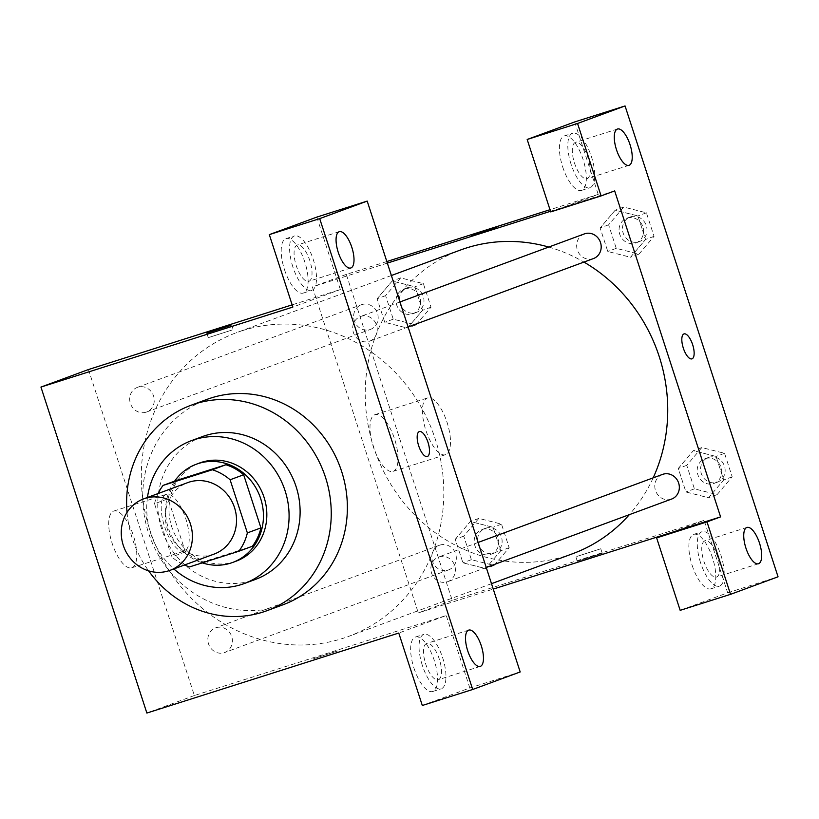 <?xml version="1.0" encoding="UTF-8"?>
<svg xmlns="http://www.w3.org/2000/svg" width="819" height="819" viewBox="0 0 819 819"><rect width="100%" height="100%" fill="white"/><g stroke="black" fill="none" stroke-linecap="round" stroke-linejoin="round"><path stroke-width="0.61" stroke-dasharray="4.09 3.07" d="M214.128 554.074A38.094 35.237 69.7 0 1 167.885 530.538A38.094 35.237 69.7 0 1 187.756 482.606M252.385 546.253L203.122 561.895A51.157 47.318 69.7 0 1 185.36 551.893L168.1 498.761L154.525 503.767L171.785 556.91A51.157 47.318 69.7 0 0 184.49 565.008M154.525 503.767A51.157 47.318 69.7 0 1 158.118 493.54M168.1 498.761A51.157 47.318 69.7 0 1 176.638 480.405M174.631 481.142A52.375 48.444 -110.3 0 0 202.262 562.868M236.036 561.21A52.375 48.444 69.7 0 1 172.451 528.849A52.375 48.444 69.7 0 1 199.775 462.94M185.36 551.893L171.785 556.91M203.122 561.895L189.547 566.912M147.461 497.471A76.177 70.475 -110.3 0 0 173.833 568.939M202.559 436.537A76.177 70.475 -110.3 0 0 162.817 532.401A76.177 70.475 -110.3 0 0 255.303 579.473M127.037 512.387A109.511 101.3 -110.3 0 0 148.618 570.863M282.964 604.791A109.511 101.3 69.7 0 1 150.01 537.131A109.511 101.3 69.7 0 1 207.135 399.324M313.605 658.701L337.602 650.992L313.605 658.691M88.452 369.543L194.369 695.526L446.273 615.519L398.771 633.046M194.369 695.526L146.867 713.052M146.028 412.192A13.145 12.152 69.7 0 1 130.477 403.644A13.145 12.152 69.7 0 1 137.418 387.367A13.145 12.152 69.7 0 1 153.378 395.485A13.145 12.152 69.7 0 1 146.519 412.029A13.145 12.152 69.7 0 1 146.028 412.192M439.076 556.869A13.145 12.152 69.7 0 1 454.627 565.417A13.145 12.152 69.7 0 1 447.676 581.695A13.145 12.152 69.7 0 1 431.726 573.576A13.145 12.152 69.7 0 1 438.585 557.043A13.145 12.152 69.7 0 1 439.076 556.869M422.307 705.487L469.809 687.96L520.188 671.959M469.809 687.96L446.273 615.519M316.82 217.096L340.356 289.537L292.137 304.852M216.052 627.702A13.145 12.152 69.7 0 1 231.613 636.25A13.145 12.152 69.7 0 1 224.662 652.528A13.145 12.152 69.7 0 1 208.712 644.41A13.145 12.152 69.7 0 1 215.561 627.876A13.145 12.152 69.7 0 1 216.052 627.702M360.923 316.369A13.145 12.152 69.7 0 1 376.484 324.918A13.145 12.152 69.7 0 1 369.533 341.195A13.145 12.152 69.7 0 1 353.583 333.077A13.145 12.152 69.7 0 1 360.442 316.533A13.145 12.152 69.7 0 1 360.923 316.369M242.537 330.6A161.875 149.744 69.7 0 1 434.203 435.933A161.875 149.744 69.7 0 1 348.587 636.404A161.875 149.744 69.7 0 1 152.058 536.373A161.875 149.744 69.7 0 1 236.507 332.668A161.875 149.744 69.7 0 1 242.537 330.6M340.356 289.537L292.854 307.064M131.941 567.721A29.76 11.292 72.4 0 0 133.436 535.759A29.76 11.292 72.4 0 0 113.739 511.066A29.76 11.292 72.4 0 0 111.988 542.843A29.76 11.292 72.4 0 0 131.757 567.782A29.76 11.292 72.4 0 0 131.941 567.721M284.48 269.594A28.563 10.842 72.4 0 0 303.306 293.069A28.563 10.842 72.4 0 0 304.985 262.561A28.563 10.842 72.4 0 0 286.005 238.616A28.563 10.842 72.4 0 0 284.48 269.594M413.933 668.017A28.563 10.842 72.4 0 0 432.76 691.482A28.563 10.842 72.4 0 0 434.439 660.974A28.563 10.842 72.4 0 0 415.458 637.028A28.563 10.842 72.4 0 0 413.933 668.017M292.874 266.933A28.563 10.842 -107.6 0 1 294.4 235.944A28.563 10.842 -107.6 0 1 313.38 259.889A28.563 10.842 -107.6 0 1 311.701 290.397A28.563 10.842 -107.6 0 1 292.874 266.933M308.937 281.286A19.042 7.228 72.4 0 0 309.889 260.831A19.042 7.228 72.4 0 0 297.287 245.024A19.042 7.228 72.4 0 0 297.164 245.065A19.042 7.228 72.4 0 0 296.212 265.52A19.042 7.228 72.4 0 0 308.814 281.327A19.042 7.228 72.4 0 0 308.937 281.286M422.328 665.345A28.563 10.842 -107.6 0 1 423.863 634.367A28.563 10.842 -107.6 0 1 442.833 658.312A28.563 10.842 -107.6 0 1 441.154 688.82A28.563 10.842 -107.6 0 1 422.328 665.345M438.39 679.698A19.042 7.228 72.4 0 0 439.342 659.244A19.042 7.228 72.4 0 0 426.74 643.437A19.042 7.228 72.4 0 0 426.627 643.478A19.042 7.228 72.4 0 0 425.665 663.943A19.042 7.228 72.4 0 0 438.267 679.739A19.042 7.228 72.4 0 0 438.39 679.698M184.408 551.054A29.76 11.292 -107.6 0 1 184.224 551.126A29.76 11.292 -107.6 0 1 164.445 526.177A29.76 11.292 -107.6 0 1 166.206 494.4A29.76 11.292 -107.6 0 1 185.893 519.092A29.76 11.292 -107.6 0 1 184.408 551.054M419.369 431.562L419.369 431.562A13.094 4.965 72.4 0 0 419.287 431.593A13.094 4.965 72.4 0 0 418.632 445.659A13.094 4.965 72.4 0 0 427.293 456.521L427.293 456.521M232.258 329.955L208.261 337.663L232.258 329.955M548.74 247.051A161.875 149.744 69.7 0 1 583.947 262.08M653.173 477.856A161.875 149.744 69.7 0 1 629.34 514.66M572.522 553.767A161.875 149.744 69.7 0 1 375.993 453.736A161.875 149.744 69.7 0 1 460.442 250.03M369.963 329.566A13.145 12.152 -110.3 0 0 370.454 329.392A13.145 12.152 -110.3 0 0 377.303 312.858A13.145 12.152 -110.3 0 0 361.353 304.74A13.145 12.152 -110.3 0 0 354.402 321.007A13.145 12.152 -110.3 0 0 369.963 329.566M671.611 499.058A13.145 12.152 69.7 0 1 655.661 490.939A13.145 12.152 69.7 0 1 662.52 474.406M593.468 258.558A13.145 12.152 69.7 0 1 577.518 250.44A13.145 12.152 69.7 0 1 584.367 233.906M439.987 545.075A13.145 12.152 69.7 0 1 455.548 553.624A13.145 12.152 69.7 0 1 448.597 569.891A13.145 12.152 69.7 0 1 432.647 561.773A13.145 12.152 69.7 0 1 439.496 545.239A13.145 12.152 69.7 0 1 439.987 545.075M614.67 190.909L550.511 211.282M387.346 263.104L312.387 286.916L418.304 612.899L493.263 589.086M684.019 333.906L684.008 333.906A13.094 4.965 72.4 0 0 684.008 333.906A13.094 4.965 72.4 0 0 683.926 333.937A13.094 4.965 72.4 0 0 683.271 348.003A13.094 4.965 72.4 0 0 691.942 358.865L691.942 358.865M704.842 540.816A19.042 7.228 72.4 0 0 703.89 561.271A19.042 7.228 72.4 0 0 716.492 577.078A19.042 7.228 72.4 0 0 716.615 577.037A19.042 7.228 72.4 0 0 717.567 556.582A19.042 7.228 72.4 0 0 704.964 540.775A19.042 7.228 72.4 0 0 704.842 540.816M700.552 562.684A28.563 10.842 -107.6 0 1 702.078 531.705A28.563 10.842 -107.6 0 1 721.058 555.651A28.563 10.842 -107.6 0 1 719.369 586.158A28.563 10.842 -107.6 0 1 700.552 562.684M692.147 565.356A28.563 10.842 72.4 0 0 710.974 588.82A28.563 10.842 72.4 0 0 712.663 558.312A28.563 10.842 72.4 0 0 693.683 534.367A28.563 10.842 72.4 0 0 692.147 565.356M575.388 142.393A19.042 7.228 72.4 0 0 574.436 162.858A19.042 7.228 72.4 0 0 587.039 178.655A19.042 7.228 72.4 0 0 588.155 158.323A19.042 7.228 72.4 0 0 575.511 142.352A19.042 7.228 72.4 0 0 575.388 142.393M571.089 164.261A28.563 10.842 -107.6 0 1 572.624 133.282A28.563 10.842 -107.6 0 1 591.605 157.228A28.563 10.842 -107.6 0 1 589.915 187.735A28.563 10.842 -107.6 0 1 571.089 164.261M562.694 166.933A28.563 10.842 72.4 0 0 581.521 190.397A28.563 10.842 72.4 0 0 583.21 159.889A28.563 10.842 72.4 0 0 564.23 135.944A28.563 10.842 72.4 0 0 562.694 166.933M574.682 121.949L598.218 194.39L550.716 211.916M680.169 610.339L727.671 592.813L704.135 520.372L670.208 532.893M727.671 592.813L778.05 576.801M717.116 494.615L732.186 476.842L724.549 453.316L701.832 447.563L686.762 465.325L694.41 488.851L717.116 494.615L708.64 497.737L723.709 479.975L716.062 456.449L693.345 450.685L678.306 468.478L685.923 491.973L708.63 497.768L723.689 479.954M732.186 476.842L723.709 479.975L716.062 456.449L693.355 450.655M494.103 565.448L509.172 547.676L501.525 524.15L478.818 518.396L463.749 536.158L471.386 559.684L494.103 565.448L485.616 568.57L500.696 550.808L493.048 527.282L470.331 521.519L455.262 539.281L462.909 562.807L485.616 568.601L500.665 550.788M509.172 547.676L500.696 550.808L493.048 527.282L470.341 521.488M478.818 518.396L470.331 521.519L455.282 539.311M415.96 324.938L431.029 307.176L423.382 283.65L400.675 277.887L385.595 295.649L393.243 319.175L415.96 324.938L407.473 328.071L422.522 310.288M431.029 307.176L422.543 310.309L414.905 286.783L392.188 281.019L377.119 298.781L384.766 322.307L407.473 328.071L422.543 310.309L414.905 286.783L392.199 280.989M400.675 277.887L392.188 281.019L377.139 298.802M385.595 295.649L377.119 298.781L384.766 322.307L407.473 328.102M638.974 254.105L654.043 236.343L646.406 212.817L623.689 207.053L608.619 224.815L616.257 248.341L638.974 254.105L630.497 257.238L645.567 239.476L637.919 215.95L615.212 210.155L600.153 227.969M654.043 236.343L645.567 239.476L637.919 215.95L615.202 210.186L600.132 227.948L607.78 251.474L630.487 257.268M608.619 224.815L600.132 227.948L607.78 251.474L630.497 257.238L645.546 239.455M386.834 261.527L346.314 274.396L452.231 600.378L704.135 520.372M598.218 194.39L549.999 209.705M393.202 471.314A29.76 11.292 72.4 0 0 394.686 439.353A29.76 11.292 72.4 0 0 375 414.66A29.76 11.292 72.4 0 0 373.239 446.437A29.76 11.292 72.4 0 0 393.007 471.375A29.76 11.292 72.4 0 0 393.202 471.314M452.231 600.378L418.304 612.899M346.314 274.396L312.387 286.916M445.659 454.647A29.76 11.292 -107.6 0 1 445.475 454.719A29.76 11.292 -107.6 0 1 425.706 429.77A29.76 11.292 -107.6 0 1 427.457 397.993A29.76 11.292 -107.6 0 1 447.154 422.686A29.76 11.292 -107.6 0 1 445.659 454.647M471.427 235.442L496.334 227.354M578.255 561.046L602.252 553.337L578.255 561.046M576.771 556.48L600.767 548.771L576.771 556.48M404.258 288.923A13.145 12.152 69.7 0 1 419.809 297.471A13.145 12.152 69.7 0 1 412.868 313.749A13.145 12.152 69.7 0 1 396.908 305.62A13.145 12.152 69.7 0 1 403.767 289.087A13.145 12.152 69.7 0 1 404.258 288.923M423.382 283.65L414.905 286.783M393.243 319.175L384.766 322.307M407.647 287.664A13.145 12.152 69.7 0 1 423.208 296.222A13.145 12.152 69.7 0 1 416.257 312.489A13.145 12.152 69.7 0 1 400.307 304.371A13.145 12.152 69.7 0 1 407.156 287.838A13.145 12.152 69.7 0 1 407.647 287.664M482.401 529.422A13.145 12.152 69.7 0 1 497.952 537.97A13.145 12.152 69.7 0 1 491.011 554.248A13.145 12.152 69.7 0 1 475.051 546.13A13.145 12.152 69.7 0 1 481.91 529.586A13.145 12.152 69.7 0 1 482.401 529.422M501.525 524.15L493.048 527.282M463.749 536.158L455.262 539.281L462.909 562.807L485.616 568.57M471.386 559.684L462.909 562.807M485.79 528.173A13.145 12.152 69.7 0 1 501.351 536.721A13.145 12.152 69.7 0 1 494.4 552.989A13.145 12.152 69.7 0 1 478.45 544.87A13.145 12.152 69.7 0 1 485.298 528.337A13.145 12.152 69.7 0 1 485.79 528.173M627.272 218.089A13.145 12.152 69.7 0 1 642.833 226.638A13.145 12.152 69.7 0 1 635.882 242.915A13.145 12.152 69.7 0 1 619.932 234.787A13.145 12.152 69.7 0 1 626.781 218.253A13.145 12.152 69.7 0 1 627.272 218.089M646.406 212.817L637.919 215.95M623.689 207.053L615.202 210.186M616.257 248.341L607.78 251.474M630.661 216.83A13.145 12.152 69.7 0 1 646.222 225.389A13.145 12.152 69.7 0 1 639.27 241.656A13.145 12.152 69.7 0 1 623.32 233.538A13.145 12.152 69.7 0 1 630.18 217.004A13.145 12.152 69.7 0 1 630.661 216.83M705.415 458.589A13.145 12.152 69.7 0 1 720.976 467.137A13.145 12.152 69.7 0 1 714.025 483.415A13.145 12.152 69.7 0 1 698.075 475.296A13.145 12.152 69.7 0 1 704.924 458.753A13.145 12.152 69.7 0 1 705.415 458.589M724.549 453.316L716.062 456.449M701.832 447.563L693.345 450.685L678.275 468.448L685.923 491.973L708.64 497.737M686.762 465.325L678.275 468.448M694.41 488.851L685.923 491.973M708.804 457.34A13.145 12.152 69.7 0 1 724.365 465.888A13.145 12.152 69.7 0 1 717.413 482.156A13.145 12.152 69.7 0 1 701.463 474.037A13.145 12.152 69.7 0 1 708.322 457.504A13.145 12.152 69.7 0 1 708.804 457.34M303.306 293.069L311.701 290.397M286.005 238.616L294.4 235.944M339.271 231.685L297.287 245.024M350.798 267.987L308.814 281.327M432.76 691.482L441.154 688.82M415.458 637.028L423.863 634.367M468.724 630.108L426.74 643.437M480.251 666.41L438.267 679.739M131.757 567.782L184.224 551.126M113.739 511.066L166.206 494.4M206.787 333.098L208.261 337.663M231.685 325.01L233.169 329.576M391.38 275.522L236.507 332.668M491.502 583.671L348.587 636.404M146.519 412.029L370.454 329.392M137.418 387.367L361.353 304.74M478.112 542.454L438.585 557.043M486.24 567.465L447.676 581.695M399.969 301.955L360.442 316.533M408.097 326.965L369.533 341.195M439.496 545.239L215.561 627.876M448.597 569.891L224.662 652.528M746.948 527.446L704.964 540.775M758.476 563.748L716.492 577.078M710.974 588.82L719.369 586.158M693.683 534.367L702.078 531.705M617.485 129.023L575.511 142.352M629.023 165.325L587.039 178.655M581.521 190.397L589.915 187.735M564.23 135.944L572.624 133.282M393.007 471.375L445.475 454.719M375 414.66L427.457 397.993M602.252 553.337L600.767 548.771M577.344 561.424L575.87 556.859M407.156 287.838L403.767 289.087M416.257 312.489L412.868 313.749M485.298 528.337L481.91 529.586M494.4 552.989L491.011 554.248M630.18 217.004L626.781 218.253M639.27 241.656L635.882 242.915M708.322 457.504L704.924 458.753M717.413 482.156L714.025 483.415"/><path stroke-width="1.23" d="M145.065 498.392A38.094 35.237 69.7 0 1 190.162 523.177A38.094 35.237 69.7 0 1 170.024 570.341A38.094 35.237 69.7 0 1 123.782 546.805A38.094 35.237 69.7 0 1 143.653 498.873A38.094 35.237 69.7 0 1 145.065 498.392M143.653 498.873L187.756 482.606A38.094 35.237 69.7 0 1 189.169 482.115A38.094 35.237 69.7 0 1 234.275 506.9A38.094 35.237 69.7 0 1 214.128 554.074L170.024 570.341M247.358 532.903L230.098 479.77A51.157 47.318 69.7 0 0 212.336 469.768L225.911 464.752A51.157 47.318 69.7 0 1 243.663 474.764L260.933 527.897L247.358 532.903A51.157 47.318 69.7 0 1 238.82 551.259L189.547 566.912A51.157 47.318 69.7 0 1 184.49 565.008M212.336 469.768L163.063 485.411A51.157 47.318 69.7 0 0 158.118 493.54M243.663 474.764L230.098 479.77M225.911 464.752L176.638 480.405L163.063 485.411M260.933 527.897A51.157 47.318 69.7 0 1 252.385 546.253L238.82 551.259M202.262 562.868A52.375 48.444 -110.3 0 0 232.647 562.458A52.375 48.444 -110.3 0 0 260.698 498.658A52.375 48.444 -110.3 0 0 196.386 464.199A52.375 48.444 -110.3 0 0 174.631 481.142M196.386 464.199L199.775 462.94A52.375 48.444 69.7 0 1 201.72 462.274A52.375 48.444 69.7 0 1 264.087 497.409A52.375 48.444 69.7 0 1 236.036 561.21L232.647 562.458M173.833 568.939A76.177 70.475 -110.3 0 0 244.277 583.548A76.177 70.475 -110.3 0 0 285.084 490.745A76.177 70.475 -110.3 0 0 191.533 440.612A76.177 70.475 -110.3 0 0 147.461 497.471M244.277 583.548L255.303 579.473A76.177 70.475 -110.3 0 0 296.109 486.67A76.177 70.475 -110.3 0 0 202.559 436.537L191.533 440.612M148.618 570.863A109.511 101.3 -110.3 0 0 266.84 610.739A109.511 101.3 -110.3 0 0 325.491 477.334A109.511 101.3 -110.3 0 0 191.022 405.272A109.511 101.3 -110.3 0 0 127.037 512.387M191.022 405.272L207.135 399.324A109.511 101.3 69.7 0 1 211.22 397.932A109.511 101.3 69.7 0 1 341.615 471.386A109.511 101.3 69.7 0 1 282.964 604.791L266.84 610.739M319.697 218.622L472.686 689.485L520.188 671.959L367.199 201.095L316.82 217.096L269.318 234.623L319.697 218.622L367.199 201.095M292.137 304.852L88.452 369.543L40.95 387.07L292.854 307.064L269.318 234.623M40.95 387.07L146.867 713.052L398.771 633.046L422.307 705.487L472.686 689.485M230.784 325.389L206.787 333.098L230.784 325.389M339.148 231.726A19.042 7.228 -107.6 0 1 339.271 231.685A19.042 7.228 -107.6 0 1 351.924 247.645A19.042 7.228 -107.6 0 1 350.798 267.987A19.042 7.228 -107.6 0 1 338.196 252.18A19.042 7.228 -107.6 0 1 339.148 231.726M468.601 630.149A19.042 7.228 -107.6 0 1 468.724 630.108A19.042 7.228 -107.6 0 1 481.377 646.068A19.042 7.228 -107.6 0 1 480.251 666.41A19.042 7.228 -107.6 0 1 467.649 650.603A19.042 7.228 -107.6 0 1 468.601 630.149M419.287 431.593A13.094 4.965 -107.6 0 1 419.369 431.562A13.094 4.965 -107.6 0 1 428.071 442.536A13.094 4.965 -107.6 0 1 427.303 456.521A13.094 4.965 -107.6 0 1 418.632 445.649A13.094 4.965 -107.6 0 1 419.287 431.593M427.293 456.521A13.094 4.965 72.4 0 0 428.061 442.536A13.094 4.965 72.4 0 0 419.369 431.562M391.38 275.522L460.442 250.03A161.875 149.744 69.7 0 1 466.472 247.962A161.875 149.744 69.7 0 1 548.74 247.051M583.947 262.08A161.875 149.744 69.7 0 1 653.173 477.856M629.34 514.66A161.875 149.744 69.7 0 1 572.522 553.767L491.502 583.671M478.112 542.454L662.52 474.406A13.145 12.152 69.7 0 1 663.001 474.242A13.145 12.152 69.7 0 1 678.562 482.79A13.145 12.152 69.7 0 1 671.611 499.058L486.24 567.465M399.969 301.955L584.367 233.906A13.145 12.152 69.7 0 1 584.858 233.732A13.145 12.152 69.7 0 1 600.419 242.291A13.145 12.152 69.7 0 1 593.468 258.558L408.097 326.965M614.67 190.909L720.587 516.881L707.012 521.898L730.548 594.338L778.05 576.801L625.061 105.948L577.559 123.474L601.095 195.915L614.67 190.909M550.511 211.282L387.346 263.104M493.263 589.086L720.587 516.881M683.937 333.937A13.094 4.965 -107.6 0 1 684.019 333.906A13.094 4.965 -107.6 0 1 692.72 344.881A13.094 4.965 -107.6 0 1 691.942 358.865A13.094 4.965 -107.6 0 1 683.281 347.993A13.094 4.965 -107.6 0 1 683.937 333.937M746.826 527.487A19.042 7.228 -107.6 0 1 746.948 527.446A19.042 7.228 -107.6 0 1 759.602 543.406A19.042 7.228 -107.6 0 1 758.476 563.748A19.042 7.228 -107.6 0 1 745.874 547.942A19.042 7.228 -107.6 0 1 746.826 527.487M617.372 129.064A19.042 7.228 -107.6 0 1 617.485 129.023A19.042 7.228 -107.6 0 1 630.139 144.983A19.042 7.228 -107.6 0 1 629.023 165.325A19.042 7.228 -107.6 0 1 616.42 149.519A19.042 7.228 -107.6 0 1 617.372 129.064M691.942 358.865A13.094 4.965 72.4 0 0 692.71 344.881A13.094 4.965 72.4 0 0 684.019 333.906M601.095 195.915L550.716 211.916L527.18 139.476L574.682 121.949L625.061 105.948M527.18 139.476L577.559 123.474M670.208 532.893L656.633 537.899L680.169 610.339L730.548 594.338M656.633 537.899L707.012 521.898M549.999 209.705L386.834 261.527M495.423 227.733L471.427 235.442L495.423 227.733M496.334 227.354L471.437 235.442"/></g></svg>
